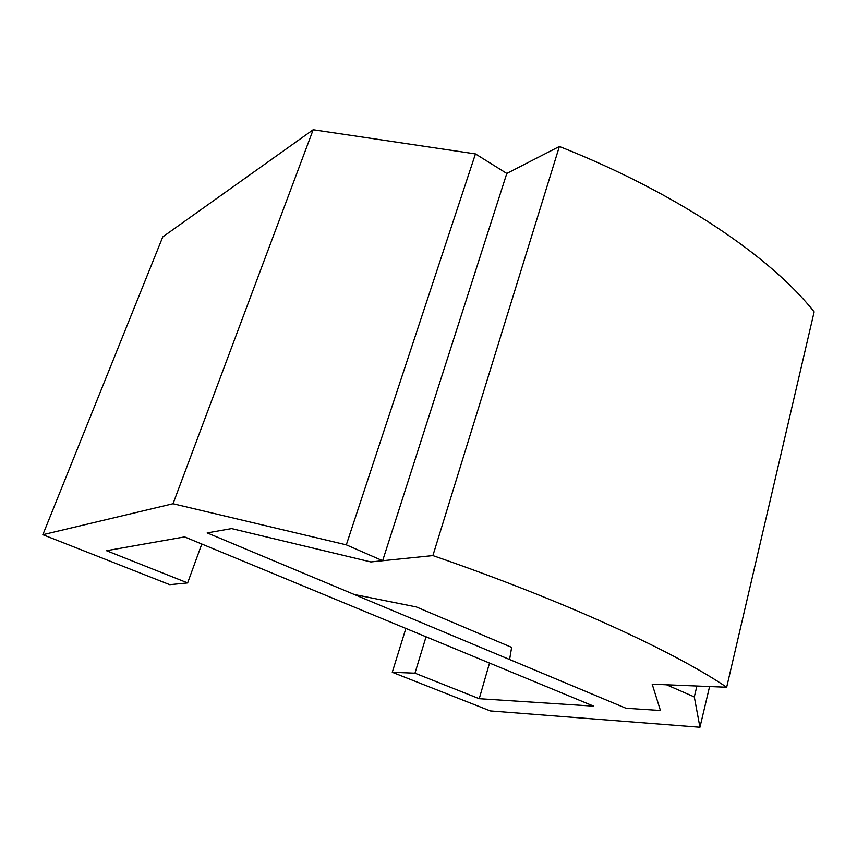 <?xml version="1.0" encoding="UTF-8"?>
<svg xmlns="http://www.w3.org/2000/svg" width="857" height="857" viewBox="0 0 857 857"><rect width="100%" height="100%" fill="white"/><g stroke="black" fill="none" stroke-linecap="round" stroke-linejoin="round"><path stroke-width="1.29" d="M187.629 582.921L106.514 550.708L184.576 536.9L593.697 706.157L479.234 698.701L414.959 673.184L392.27 672.295L490.343 710.924L699.944 727.261L694.299 696.923L666.532 684.786L652.198 684.197L660.436 710.496L625.985 708.257L207.18 532.904L231.594 528.587L370.77 561.935L382.64 560.724L506.798 173.457L475.453 153.928L313.18 129.739L162.787 236.875L42.85 534.704L169.75 584.678L187.629 582.921L201.802 544.024M382.64 560.724L346.314 544.848L475.453 153.928M346.314 544.848L173.028 503.745L313.18 129.739M173.028 503.745L42.85 534.704M479.234 698.701L489.518 663.061M414.959 673.184L426.058 636.805M392.27 672.295L405.864 628.449M699.944 727.261L709.596 686.543M694.299 696.923L696.912 686.018M726.672 687.239C674.159 651.684 565.438 601.325 432.881 555.593L370.77 561.935L231.594 528.587L207.18 532.904L354.295 594.501L416.341 606.949L511.64 647.378L509.594 659.526L625.985 708.257L660.436 710.496L652.198 684.197L726.672 687.239L814.15 311.852C771.15 257.25 677.437 193.104 559.375 146.483L506.798 173.457M432.881 555.593L559.375 146.483"/></g></svg>
